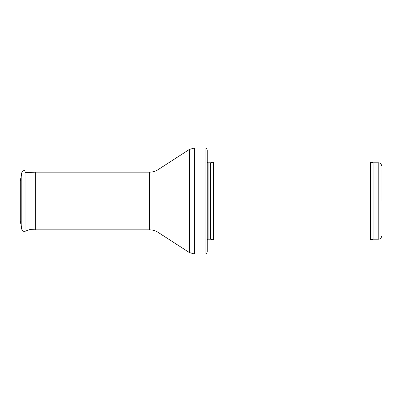 <?xml version="1.0" encoding="UTF-8"?>
<svg xmlns="http://www.w3.org/2000/svg" width="402" height="402" viewBox="0 0 402 402"><rect width="100%" height="100%" fill="white"/><g stroke="black" fill="none" stroke-linecap="round" stroke-linejoin="round"><path stroke-width="0.6" d="M381.9 201L381.9 165.91L381.9 201M370.403 201L370.403 239.989L213.477 239.989L213.477 162.011L370.403 162.011L370.403 201M207.236 158.896L207.236 243.104M205.95 147.976C206.141 147.68 206.568 148.408 207.236 150.162L207.236 251.838C206.568 253.592 206.141 254.32 205.95 254.024L194.402 254.024L194.402 147.976L205.95 147.976L205.95 254.024M149.619 229.849L149.619 172.151L35.693 172.151L35.693 229.849L149.619 229.849C152.68 229.869 155.499 230.698 158.076 232.346L189.327 252.526L194.402 254.024M20.256 181.317L20.256 220.683L21.798 229.356L21.798 172.644L20.256 181.317M20.256 191.357L20.256 210.643M381.9 165.91L380.694 163.448L378.779 162.795L378.779 239.205L380.694 238.552L381.9 236.09M378.779 162.795L373.091 162.795L373.091 239.205L378.779 239.205M373.091 162.795L372.026 162.604L372.026 239.396L373.091 239.205M210.723 239.25L210.402 239.205L210.402 162.795L210.723 162.75L210.723 239.25L213.477 239.989M210.402 162.795L208.125 162.795L208.125 239.205L207.236 239.577M149.619 172.151C152.68 172.131 155.499 171.302 158.076 169.654L189.327 149.474L189.327 252.526M158.076 169.654L158.076 232.346M21.798 172.644C22.316 170.996 23.422 170.363 25.11 170.739L25.11 231.261C23.422 231.637 22.316 231.004 21.798 229.356M372.026 162.604L370.403 162.011M372.026 239.396L370.403 239.989M210.723 162.75L213.477 162.011M210.402 239.205L208.125 239.205M208.125 162.795L207.236 162.423M189.327 149.474L194.402 147.976M25.11 231.261L29.848 229.542L35.693 229.849M25.11 172.704L35.693 172.151"/></g></svg>
